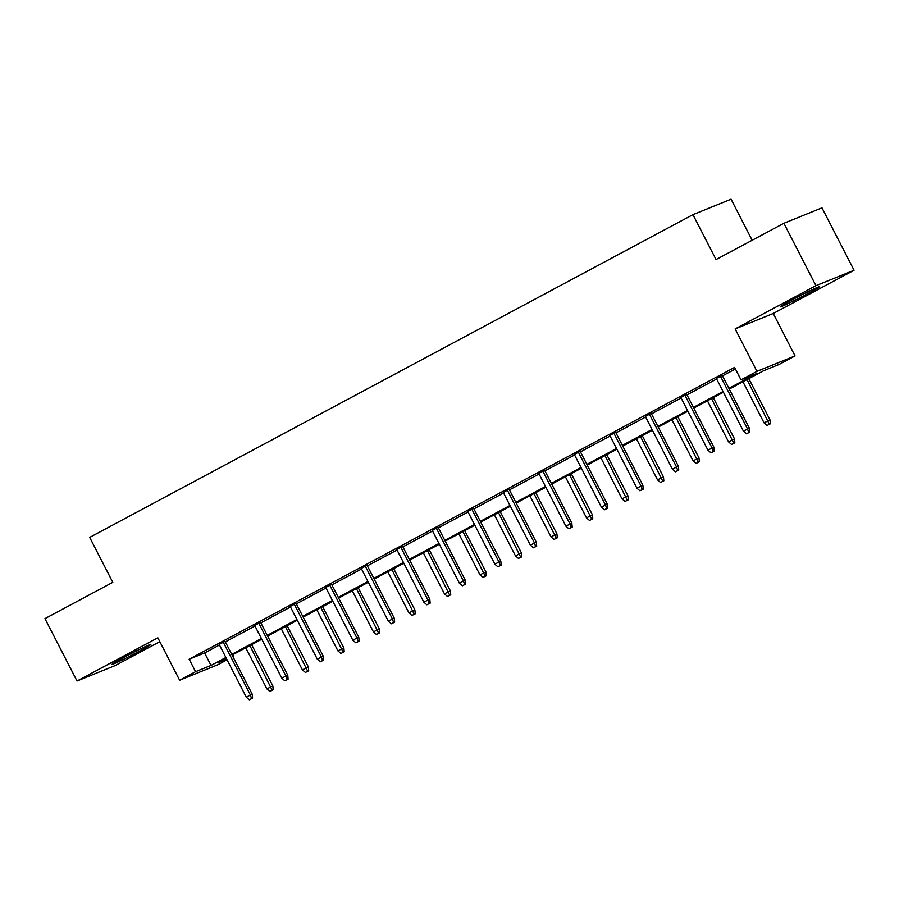 <?xml version="1.0" encoding="UTF-8"?>
<svg xmlns="http://www.w3.org/2000/svg" width="899" height="899" viewBox="0 0 899 899"><rect width="100%" height="100%" fill="white"/><g stroke="black" fill="none" stroke-linecap="round" stroke-linejoin="round"><path stroke-width="1.35" d="M139.39 651.179A21.902 0.843 152.8 0 0 150.841 644.414A21.902 0.843 152.8 0 0 123.32 657.686A21.902 0.843 152.8 0 0 111.869 664.44A21.902 0.843 152.8 0 0 139.39 651.179M807.751 293.591A21.902 0.843 152.8 0 0 819.203 286.826A21.902 0.843 152.8 0 0 791.682 300.097A21.902 0.843 152.8 0 0 780.231 306.851A21.902 0.843 152.8 0 0 807.751 293.591M232.863 654.686L233.673 656.259L232.92 656.663M227.065 659.799L217.738 664.788L179.643 680.228L195.577 671.699L211.018 665.44L225.885 657.495M752.148 240.258L731.056 199.207L692.949 214.647L89.698 537.4L112.791 582.327L44.95 618.624L77.022 681.026L115.117 665.597L159.831 641.672M692.949 214.647L716.042 259.575L783.883 223.278L821.978 207.849L854.05 270.251L815.955 285.68L735.135 328.922L756.947 371.354L795.042 355.914L779.107 364.443L763.667 370.703L729.291 389.087M735.135 328.922L773.241 313.481L854.05 270.251M773.241 313.481L795.042 355.914M783.883 223.278L815.955 285.68M728.909 388.357L756.452 373.624L741.012 379.872L734.595 367.399L189.161 659.214L204.612 652.955L219.468 645.01M225.323 641.875L254.979 626.007M260.834 622.872L290.489 607.005M296.344 603.881L326.011 588.013M331.866 584.878L361.522 569.011M367.376 565.876L397.032 550.008M402.887 546.873L432.543 531.006M438.397 527.882L468.053 512.014M473.908 508.879L503.564 493.012M509.418 489.876L539.085 474.009M544.94 470.874L574.596 455.006M580.451 451.882L610.106 436.004M615.961 432.88L645.617 417.012M651.472 413.877L681.127 398.01M686.982 394.875L716.649 379.007M722.493 375.872L735.404 368.972M722.212 375.321L716.357 378.457M686.701 394.324L680.846 397.459M651.191 413.326L645.336 416.462M615.68 432.329L609.825 435.453M580.17 451.332L574.315 454.456M544.648 470.323L538.793 473.458M509.137 489.326L503.283 492.461M473.627 508.328L467.772 511.464M438.116 527.331L432.262 530.455M402.606 546.322L396.751 549.458M367.095 565.325L361.241 568.46M331.574 584.328L325.719 587.463M296.063 603.33L290.208 606.454M260.553 622.322L254.698 625.457M225.042 641.324L219.187 644.459M179.643 680.228L157.831 637.784L77.022 681.026M189.161 659.214L195.577 671.699M741.012 379.872L756.947 371.354M226.256 658.225L218.232 662.518L226.705 659.091M232.886 656.585L233.673 656.259M723.437 392.222L693.781 408.09M687.926 411.225L658.259 427.092M652.416 430.228L622.749 446.095M616.894 449.219L587.238 465.086M581.383 468.222L551.728 484.089M545.873 487.224L516.217 503.092M510.362 506.227L480.707 522.094M474.852 525.23L445.185 541.097M439.33 544.221L409.674 560.088M403.82 563.223L374.164 579.091M368.309 582.226L338.653 598.093M332.799 601.229L303.143 617.096M297.288 620.22L267.632 636.087M261.778 639.223L232.111 655.09M231.74 654.36L261.395 638.492M267.25 635.357L296.906 619.49M302.761 616.354L332.416 600.487M338.271 597.363L367.938 581.484M373.782 578.36L403.449 562.493M409.303 559.358L438.959 543.49M444.814 540.355L474.47 524.488M480.324 521.353L509.98 505.485M515.835 502.361L545.491 486.494M551.345 483.359L581.012 467.491M586.867 464.356L616.523 448.489M622.378 445.353L652.033 429.486M657.888 426.362L687.544 410.495M693.399 407.359L723.054 391.492M204.612 652.955L211.018 665.44M748.732 432.576L746.462 433.79L749.766 432.161L748.732 432.576L747.563 429.003L743.462 431.205L716.222 378.198M720.324 376.007L747.563 429.003L749.418 428.261L722.077 375.063M749.766 432.161L749.418 428.261M743.462 431.205L746.462 433.79M767.049 425.452L770.353 423.811L767.049 425.452L764.06 422.856L770.005 419.912L748.8 378.648M769.33 424.227L747.047 379.592M764.06 422.856L742.945 381.783M770.005 419.912L770.353 423.811M713.222 451.568L710.94 452.793L714.256 451.152L713.222 451.568L712.053 448.005L707.951 450.197L680.712 397.201M684.813 394.998L712.053 448.005L713.907 447.252L686.566 394.065M714.256 451.152L713.907 447.252M707.951 450.197L710.94 452.793M677.711 470.57L675.43 471.795L678.734 470.155L677.711 470.57L676.542 467.008L672.441 469.199L645.201 416.192M649.303 414.001L676.542 467.008L678.397 466.255L651.056 413.068M678.734 470.155L678.397 466.255M672.441 469.199L675.43 471.795M731.539 444.443L734.843 442.814L731.539 444.443L728.55 441.858L734.494 438.914L713.289 397.65M733.809 443.229L711.536 398.594M728.55 441.858L707.434 400.785M734.494 438.914L734.843 442.814M696.028 463.446L699.332 461.816L696.028 463.446L693.039 460.861L698.984 457.917L677.779 416.653M698.298 462.232L676.026 417.586M693.039 460.861L671.924 419.788M698.984 457.917L699.332 461.816M642.201 489.573L639.919 490.787L643.223 489.157L642.201 489.573L641.032 486.011L636.93 488.202L609.691 435.195M613.781 433.003L641.032 486.011L642.875 485.258L615.545 432.059M643.223 489.157L642.875 485.258M636.93 488.202L639.919 490.787M606.679 508.576L604.409 509.789L607.713 508.16L606.679 508.576L605.51 505.013L601.42 507.205L574.18 454.197M578.271 452.006L605.51 505.013L607.364 504.26L580.035 451.062M607.713 508.16L607.364 504.26M601.42 507.205L604.409 509.789M571.168 527.578L568.898 528.792L572.202 527.151L571.168 527.578L570 524.005L565.909 526.196L538.658 473.2M542.76 471.009L570 524.005L571.854 523.252L544.513 470.065M572.202 527.151L571.854 523.252M565.909 526.196L568.898 528.792M660.507 482.448L663.822 480.819L660.507 482.448L657.517 479.852L663.473 476.919L642.268 435.655M662.788 481.235L640.515 436.588M657.517 479.852L636.413 438.779M663.473 476.919L663.822 480.819M624.996 501.451L628.3 499.81L624.996 501.451L622.007 498.855L627.963 495.911L606.758 454.647M627.277 500.226L604.993 455.591M622.007 498.855L600.903 457.782M627.963 495.911L628.3 499.81M589.486 520.454L592.789 518.813L589.486 520.454L586.496 517.858L592.452 514.913L571.236 473.649M591.767 519.229L569.483 474.593M586.496 517.858L565.392 476.785M592.452 514.913L592.789 518.813M535.658 546.57L533.377 547.794L536.692 546.154L535.658 546.57L534.489 543.007L530.388 545.199L503.148 492.191M507.25 490L534.489 543.007L536.343 542.254L509.003 489.067M536.692 546.154L536.343 542.254M530.388 545.199L533.377 547.794M553.975 539.445L557.279 537.816L553.975 539.445L550.986 536.86L556.931 533.916L535.725 492.652M556.256 538.231L533.972 493.596M550.986 536.86L529.871 495.787M556.931 533.916L557.279 537.816M500.147 565.572L497.866 566.786L501.17 565.156L500.147 565.572L498.979 562.01L494.877 564.201L467.637 511.194M471.739 509.003L498.979 562.01L500.833 561.257L473.492 508.059M501.17 565.156L500.833 561.257M494.877 564.201L497.866 566.786M518.465 558.448L521.768 556.818L518.465 558.448L515.475 555.863L521.42 552.919L500.215 511.655M520.735 557.234L498.462 512.587M515.475 555.863L494.36 514.779M521.42 552.919L521.768 556.818M464.637 584.575L462.356 585.788L465.66 584.159L464.637 584.575L463.468 581.012L459.367 583.204L432.127 530.196M436.229 528.005L463.468 581.012L465.322 580.26L437.982 527.061M465.66 584.159L465.322 580.26M459.367 583.204L462.356 585.788M482.954 577.45L486.258 575.809L482.954 577.45L479.954 574.854L485.909 571.91L464.704 530.646M485.224 576.225L462.951 531.59M479.954 574.854L458.85 533.781M485.909 571.91L486.258 575.809M429.115 603.577L426.845 604.791L430.149 603.162L429.115 603.577L427.946 600.004L423.856 602.195L396.616 549.199M400.707 547.008L427.946 600.004L429.801 599.262L402.471 546.064M430.149 603.162L429.801 599.262M423.856 602.195L426.845 604.791M447.432 596.453L450.747 594.812L447.432 596.453L444.443 593.857L450.399 590.913L429.194 549.649M449.714 595.228L427.43 550.593M444.443 593.857L423.339 552.784M450.399 590.913L450.747 594.812M393.605 622.569L391.335 623.794L394.639 622.153L393.605 622.569L392.436 619.006L388.346 621.198L361.106 568.19M365.196 565.999L392.436 619.006L394.29 618.254L366.961 565.066M394.639 622.153L394.29 618.254M388.346 621.198L391.335 623.794M411.922 615.444L415.226 613.815L411.922 615.444L408.933 612.86L414.889 609.915L393.683 568.651M414.203 614.231L391.919 569.595M408.933 612.86L387.829 571.786M414.889 609.915L415.226 613.815M358.094 641.571L355.824 642.796L359.128 641.156L358.094 641.571L356.925 638.009L352.824 640.2L325.584 587.193M329.686 585.002L356.925 638.009L358.78 637.256L331.439 584.069M359.128 641.156L358.78 637.256M352.824 640.2L355.824 642.796M376.411 634.447L379.715 632.817L376.411 634.447L373.422 631.862L379.378 628.918L358.162 587.654M378.693 633.233L356.409 588.587M373.422 631.862L352.307 590.778M379.378 628.918L379.715 632.817M322.584 660.574L320.302 661.788L323.618 660.158L322.584 660.574L321.415 657.012L317.313 659.203L290.074 606.196M294.175 604.004L321.415 657.012L323.269 656.259L295.928 603.06M323.618 660.158L323.269 656.259M317.313 659.203L320.302 661.788M340.901 653.449L344.205 651.809L340.901 653.449L337.912 650.854L343.856 647.909L322.651 606.656M343.171 652.236L320.898 607.589M337.912 650.854L316.796 609.78M343.856 647.909L344.205 651.809M287.073 679.577L284.792 680.79L288.096 679.161L287.073 679.577L285.904 676.003L281.803 678.206L254.563 625.198M258.665 623.007L285.904 676.003L287.759 675.261L260.418 622.063M288.096 679.161L287.759 675.261M281.803 678.206L284.792 680.79M305.39 672.452L308.694 670.811L305.39 672.452L302.401 669.856L308.346 666.912L287.141 625.648M307.66 671.227L285.388 626.592M302.401 669.856L281.286 628.783M308.346 666.912L308.694 670.811M251.563 698.568L249.281 699.793L252.585 698.152L251.563 698.568L250.394 695.006L246.292 697.197L219.053 644.201M223.154 641.998L250.394 695.006L252.237 694.253L224.907 641.066M252.585 698.152L252.237 694.253M246.292 697.197L249.281 699.793M269.869 691.443L273.184 689.814L269.869 691.443L266.879 688.859L272.835 685.915L251.63 644.65M272.15 690.23L249.877 645.594M266.879 688.859L245.775 647.786M272.835 685.915L273.184 689.814"/></g></svg>
